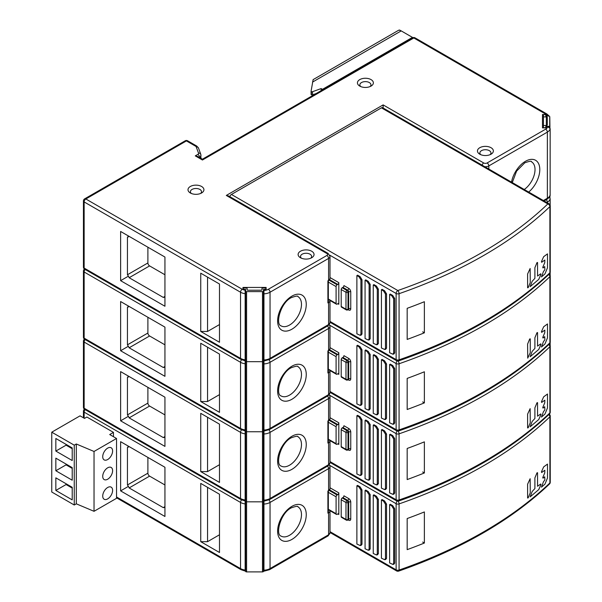 <?xml version="1.0" encoding="UTF-8"?>
<svg xmlns="http://www.w3.org/2000/svg" width="602" height="602" viewBox="0 0 602 602"><rect width="100%" height="100%" fill="white"/><g stroke="black" fill="none" stroke-linecap="round" stroke-linejoin="round"><path stroke-width="0.9" d="M550.16 342.734L550.16 345.405M328.331 491.33L328.331 511.7L327.902 513.13L327.902 491.082L328.323 491.33A1.445 0.835 -120 0 0 328.587 490.69A4.824 2.784 0 0 0 330.001 488.719L328.331 491.33L327.879 491.066M263.947 570.764L263.947 499.878M263.947 429.805L263.947 289.66L266.122 289.66L266.122 287.432L242.975 287.432L242.982 289.66L245.142 290.292L245.142 570.591M219.489 494.234L219.489 552.493L200.737 541.672L200.737 483.406L219.489 494.234M120.618 490.886L120.618 441.68L164.94 467.265L164.94 516.478L120.618 490.886L128.437 486.371L127.443 484.979L127.443 447.579L128.437 446.195L120.618 441.68M200.737 541.672L207.555 541.672L219.489 534.779M207.555 541.672L207.555 487.342M128.437 446.195L129.144 446.601L127.443 447.579M147.896 457.422L147.896 473.172A2.408 1.392 60 0 0 149.597 476.122L164.94 484.979M164.94 507.448L163.24 507.614L129.144 487.936L128.437 486.371M265.881 288.825A0.963 0.557 180 0 1 264.91 289.381L263.465 289.381L263.465 359.454L263.947 359.454L263.465 359.454L263.465 429.527L263.947 429.527L263.465 429.527L263.465 499.6L263.947 499.6L263.465 499.6L263.465 501.27A0.963 0.557 180 0 1 262.502 501.827L246.594 501.827A0.963 0.557 180 0 1 245.909 501.662A0.963 0.557 180 0 1 245.624 501.27L245.624 289.381L244.179 289.381A0.963 0.557 180 0 1 243.501 289.216A0.963 0.557 180 0 1 243.216 288.825L243.216 287.989L247.076 287.989L247.076 289.66A0.963 0.557 0 0 0 247.354 290.051A0.963 0.557 0 0 0 248.039 290.217L261.057 290.217A0.963 0.557 0 0 0 262.02 289.66L262.02 287.989L265.881 287.989L265.881 289.66M245.624 499.6L245.142 499.6L245.624 499.6M245.142 569.673L245.624 569.673M246.594 291.609L246.594 571.9A0.963 0.557 0 0 1 245.909 571.734A0.963 0.557 0 0 1 245.624 571.343L245.624 501.27A0.963 0.557 0 0 0 245.909 501.662A0.963 0.557 0 0 0 246.594 501.827L262.502 501.827A0.963 0.557 0 0 0 263.465 501.27L263.465 571.343A0.963 0.557 0 0 1 262.502 571.9L262.502 431.754L246.594 431.754A0.963 0.557 180 0 1 245.909 431.589A0.963 0.557 180 0 1 245.624 431.198A0.963 0.557 0 0 0 245.909 431.589A0.963 0.557 0 0 0 246.594 431.754L262.502 431.754A0.963 0.557 0 0 0 263.465 431.198A0.963 0.557 180 0 1 262.502 431.754L262.502 361.682L246.594 361.682A0.963 0.557 180 0 1 245.909 361.516A0.963 0.557 180 0 1 245.624 361.125A0.963 0.557 0 0 0 245.909 361.516A0.963 0.557 0 0 0 246.594 361.682L262.502 361.682A0.963 0.557 0 0 0 263.465 361.125A0.963 0.557 180 0 1 262.502 361.682L262.502 291.609L246.594 291.609A0.963 0.557 180 0 1 245.909 291.443A0.963 0.557 180 0 1 245.624 291.052M246.594 571.9L262.502 571.9M262.502 291.609A0.963 0.557 180 0 0 263.465 291.052L263.465 569.673L263.947 569.673M548.339 414.379A2.408 1.686 46.2 0 1 549.897 416.825A442.613 255.541 180 0 1 399.073 503.904A2.408 1.392 180 0 1 396.124 503.701L329.723 465.361M336.089 496.793A1.445 0.835 -60 0 1 337.112 495.017L337.79 494.626A1.445 0.835 120 0 0 338.813 492.857L338.813 514.507A1.445 0.835 120 0 0 338.512 513.845A1.445 0.835 120 0 0 337.79 513.912L337.112 514.311A1.445 0.835 -60 0 1 336.383 514.379A1.445 0.835 -60 0 1 336.089 513.717L336.089 496.793L328.331 492.316M378.365 499.351L377.288 499.517L375.324 496.417L373.248 495.213L373.932 494.821L376.393 496.244L378.365 499.351L378.365 553.674L377.394 554.826M370.177 494.626L369.109 494.791L367.137 491.691L365.068 490.495L365.745 490.096L368.213 491.525L370.177 494.626L370.177 548.949L369.214 550.1M361.998 489.9L360.922 490.066L358.958 486.965L356.881 485.769L357.565 485.378L360.034 486.8L361.998 489.9L361.998 544.231L361.034 545.374M394.724 508.795L393.655 508.968L391.684 505.861L389.614 504.664L390.292 504.273L392.76 505.695L394.724 508.795L394.724 563.126L393.761 564.27M386.544 504.077L385.468 504.243L383.504 501.135L381.427 499.938L382.112 499.547L384.58 500.969L386.544 504.077L386.544 558.4L385.581 559.551M407.17 518.54L407.17 549.641A442.613 255.541 180 0 0 424.372 543.034L424.372 511.941A442.613 255.541 0 0 1 407.17 518.54M422.664 542.056L424.372 543.034M377.288 499.517L377.288 553.84L378.365 553.674M373.248 495.213L373.248 553.479L376.483 554.976L377.288 553.84M369.109 494.791L369.109 549.122L370.177 548.949M365.068 490.495L365.068 548.753L368.304 550.251L369.109 549.122M360.922 490.066L360.922 544.396L361.998 544.231M356.881 485.769L356.881 544.035L360.124 545.525L360.922 544.396M393.655 508.968L393.655 563.291L392.85 564.42L389.614 562.93L389.614 504.664M348.099 519.872L348.701 520.211A2.89 1.671 -120 0 0 350.748 519.037L350.748 502.106A2.89 1.671 -120 0 0 348.701 498.561L343.93 495.807A1.445 0.835 -60 0 1 342.907 497.576L342.222 497.974A1.445 0.835 120 0 0 341.199 499.743L341.199 516.674A1.445 0.835 120 0 0 341.5 517.336L346.27 520.09A1.445 0.835 -60 0 1 345.977 519.428A1.445 0.835 0 0 0 348.016 519.428A1.445 0.835 60 0 1 347.723 520.09A1.445 1.445 0 0 1 346.27 520.09M385.468 504.243L385.468 558.566L386.544 558.4M381.427 499.938L381.427 558.204L384.67 559.694L385.468 558.566M527.608 498.027L527.608 484.181L530.144 478.71L530.257 492.827L528.172 497.877L527.608 498.027M536.984 472.848L537.548 472.705L537.548 486.258L540.731 484.008L540.965 484.64L538.737 489.614L530.181 496.861L532.145 491.541L534.9 488.546L534.9 477.905L536.984 472.848M544.848 470.26L541.665 472.51L541.431 471.885L543.659 466.911L547.496 464.089L547.496 477.98L544.945 484.128L541.454 487.161L543.425 481.833L544.848 479.982L544.727 476.799L542.996 478.176L542.756 477.544L544.75 472.916L544.848 470.26M113.462 432.379L109.715 434.546L116.532 438.482L94.032 451.47L76.303 443.99L76.303 503.829L74.257 505.01L51.757 492.015L51.757 432.183L80.051 415.847L84.483 418.405L86.869 417.028L113.462 432.379L113.462 436.706M76.303 503.829L94.032 511.309L116.532 498.321L116.532 438.482M94.032 451.47L94.032 511.309M107.668 487.492A6.991 4.033 120 0 0 102.724 496.056A6.991 4.033 120 0 0 104.169 499.254A6.991 4.033 120 0 0 107.668 498.907A6.991 4.033 120 0 0 112.612 490.344A6.991 4.033 120 0 0 111.159 487.146A6.991 4.033 120 0 0 107.668 487.492M107.668 467.807A6.991 4.033 120 0 0 102.724 476.37A6.991 4.033 120 0 0 104.169 479.568A6.991 4.033 120 0 0 107.668 479.222A6.991 4.033 120 0 0 112.612 470.659A6.991 4.033 120 0 0 111.159 467.461A6.991 4.033 120 0 0 107.668 467.807M107.668 448.121A6.991 4.033 120 0 0 102.724 456.685A6.991 4.033 120 0 0 104.169 459.89A6.991 4.033 120 0 0 107.668 459.537A6.991 4.033 120 0 0 112.612 450.981A6.991 4.033 120 0 0 111.159 447.775A6.991 4.033 120 0 0 107.668 448.121M76.303 443.99L74.257 445.171L74.257 505.01M74.257 445.171L51.757 432.183M55.843 438.482L72.21 447.926L72.21 460.522L55.843 451.079L55.843 438.482M55.843 470.756L55.843 458.16L72.21 467.611L72.21 480.208L55.843 470.756L66.077 464.857L66.077 464.067M55.843 477.845L72.21 487.296L72.21 499.893L55.843 490.442L55.843 477.845M72.21 448.716L66.077 445.171L55.843 451.079M66.077 445.171L66.077 444.381M72.21 468.401L66.077 464.857M72.21 488.079L66.077 484.542L55.843 490.442M66.077 484.542L66.077 483.752M550.16 272.661L550.16 275.332M328.331 421.257L328.331 441.627L327.902 443.057L327.902 421.009L328.323 421.257A1.445 0.835 -120 0 0 328.587 420.617A4.824 2.784 0 0 0 330.001 418.646L328.331 421.257L327.879 420.994M327.902 421.009L328.587 420.617L328.587 398.569L270.042 432.371L270.042 498.509A9.64 5.569 0 0 1 263.947 500.119L263.947 430.046A9.64 5.569 0 0 0 270.042 428.436L328.587 394.634L328.587 372.585A1.445 0.835 -120 0 0 328.323 371.652L328.331 351.184L327.879 350.921M242.237 429.414L242.982 429.805M219.489 424.162L219.489 482.42L200.737 471.599L200.737 413.333L219.489 424.162M120.618 420.813L120.618 371.607L164.94 397.192L164.94 446.398L120.618 420.813L128.437 416.298L127.443 414.906L127.443 377.507L128.437 376.115L120.618 371.607M200.737 471.599L207.555 471.599L219.489 464.706M207.555 471.599L207.555 417.269M128.437 376.115L129.144 376.528L127.443 377.507M147.896 387.349L147.896 403.099A2.408 1.392 60 0 0 149.597 406.049L164.94 414.906M164.94 437.376L163.24 437.541L129.144 417.863L128.437 416.298M245.624 429.527L245.142 429.527L245.624 429.527M548.339 344.299A2.408 1.686 46.2 0 1 549.897 346.752A442.613 255.541 180 0 1 399.073 433.831A2.408 1.392 180 0 1 396.124 433.628L329.723 395.288M336.089 426.72A1.445 0.835 -60 0 1 337.112 424.944L337.79 424.553A1.445 0.835 120 0 0 338.813 422.785L338.813 444.434A1.445 0.835 120 0 0 338.512 443.772A1.445 0.835 120 0 0 337.79 443.84L337.112 444.238A1.445 0.835 -60 0 1 336.383 444.306A1.445 0.835 -60 0 1 336.089 443.644L336.089 426.72L328.331 422.235M378.365 429.279L377.288 429.444L375.324 426.344L373.248 425.14L373.932 424.749L376.393 426.171L378.365 429.279L378.365 483.602L377.394 484.753M370.177 424.553L369.109 424.719L367.137 421.618L365.068 420.422L365.745 420.023L368.213 421.453L370.177 424.553L370.177 478.876L369.214 480.027M361.998 419.827L360.922 419.993L358.958 416.893L356.881 415.696L357.565 415.305L360.034 416.727L361.998 419.827L361.998 474.158L361.034 475.302M394.724 438.723L393.655 438.896L391.684 435.788L389.614 434.591L390.292 434.2L392.76 435.622L394.724 438.723L394.724 493.053L393.761 494.197M386.544 434.004L385.468 434.17L383.504 431.062L381.427 429.866L382.112 429.474L384.58 430.897L386.544 434.004L386.544 488.327L385.581 489.479M407.17 448.467L407.17 479.568A442.613 255.541 180 0 0 424.372 472.961L424.372 441.86A442.613 255.541 0 0 1 407.17 448.467M422.664 471.983L424.372 472.961M377.288 429.444L377.288 483.767L378.365 483.602M373.248 425.14L373.248 483.406L376.483 484.903L377.288 483.767M369.109 424.719L369.109 479.049L370.177 478.876M365.068 420.422L365.068 478.68L368.304 480.178L369.109 479.049M360.922 419.993L360.922 474.323L361.998 474.158M356.881 415.696L356.881 473.955L360.124 475.452L360.922 474.323M393.655 438.896L393.655 493.219L392.85 494.347L389.614 492.857L389.614 434.591M348.099 449.792L348.701 450.138A2.89 1.671 -120 0 0 350.748 448.964L350.748 432.033A2.89 1.671 -120 0 0 348.701 428.489L343.93 425.734A1.445 0.835 -60 0 1 342.907 427.503L342.222 427.902A1.445 0.835 120 0 0 341.199 429.67L341.199 446.601A1.445 0.835 120 0 0 341.5 447.263L346.27 450.018A1.445 0.835 -60 0 1 345.977 449.355A1.445 0.835 0 0 0 348.016 449.355A1.445 0.835 60 0 1 347.723 450.018A1.445 1.445 0 0 1 346.27 450.018M385.468 434.17L385.468 488.493L386.544 488.327M381.427 429.866L381.427 488.132L384.67 489.622L385.468 488.493M527.608 427.947L527.608 414.108L530.144 408.638L530.257 422.754L528.172 427.804L527.608 427.947M536.984 402.776L537.548 402.633L537.548 416.185L540.731 413.935L540.965 414.567L538.737 419.541L530.181 426.788L532.145 421.468L534.9 418.473L534.9 407.832L536.984 402.776M544.848 400.187L541.665 402.437L541.431 401.812L543.659 396.838L547.496 394.017L547.496 407.908L544.945 414.056L541.454 417.088L543.425 411.76L544.848 409.909L544.727 406.726L542.996 408.103L542.756 407.471L544.75 402.843L544.848 400.187M330.001 392.67L328.09 395.74A2.408 1.392 -120 0 0 328.587 394.634A4.824 2.784 -0 0 0 330.001 392.67L330.001 370.621A4.824 2.784 180 0 1 328.587 372.585L327.902 372.984L328.323 371.652M328.323 351.177L327.902 350.936L328.587 350.545A4.824 2.784 0 0 0 330.001 348.573L328.331 351.184A1.445 0.835 -120 0 0 328.587 350.545L328.587 328.496L270.042 362.299L270.042 428.436A2.408 1.392 60 0 1 269.545 429.535L263.947 431.062M550.16 205.259L550.16 198.668L549.295 197.163M327.879 280.848L328.323 281.104A1.445 0.835 -120 0 0 328.587 280.472L328.587 258.424L270.042 292.226L270.042 358.363A9.64 5.569 0 0 1 263.947 359.973L263.947 359.733M219.489 412.347L219.489 354.089L200.737 343.26L200.737 401.526L219.489 412.347M120.618 301.534L120.618 350.74L164.94 376.325L164.94 327.119L120.618 301.534L128.437 306.042L127.443 307.434L127.443 344.833L129.144 347.79L163.24 367.468L164.94 367.303M549.935 197.832L549.935 195.868M200.737 401.526L207.555 401.526L219.489 394.634M207.555 347.196L207.555 401.526M120.618 350.74L128.437 346.225M127.443 307.434L129.144 306.456L128.437 306.042M164.94 344.833L149.597 335.976A2.408 1.392 60 0 1 147.896 333.026L147.896 317.277M549.709 196.433L549.709 197.524M245.624 359.454L245.142 359.454L245.624 359.454M336.089 356.647A1.445 0.835 -60 0 1 337.112 354.871L337.79 354.48A1.445 0.835 120 0 0 338.813 352.712L338.813 374.361A1.445 0.835 120 0 0 338.512 373.699A1.445 0.835 120 0 0 337.79 373.767L337.112 374.166A1.445 0.835 -60 0 1 336.383 374.233A1.445 0.835 -60 0 1 336.089 373.571L336.089 356.647L328.331 352.162M377.394 414.68L378.365 413.529L378.365 359.206L376.393 356.098L373.932 354.676L373.248 355.067L375.324 356.264L377.288 359.371L377.288 413.694L376.483 414.831L373.248 413.333L373.248 355.067M369.214 409.954L370.177 408.803L370.177 354.48L368.213 351.372L365.745 349.95L365.068 350.349L367.137 351.545L369.109 354.646L369.109 408.976L368.304 410.105L365.068 408.607L365.068 350.349M361.034 405.229L361.998 404.085L361.998 349.754L360.034 346.654L357.565 345.232L356.881 345.623L358.958 346.82L360.922 349.92L360.922 404.251L360.124 405.379L356.881 403.882L356.881 345.623M393.761 424.124L394.724 422.98L394.724 368.65L392.76 365.549L390.292 364.127L389.614 364.519L391.684 365.715L393.655 368.815L393.655 423.146L392.85 424.275L389.614 422.785L389.614 364.519M385.581 419.406L386.544 418.255L386.544 363.924L384.58 360.824L382.112 359.402L381.427 359.793L383.504 360.989L385.468 364.097L385.468 418.42L384.67 419.549L381.427 418.059L381.427 359.793M407.17 378.395L407.17 409.495A442.613 255.541 180 0 0 424.372 402.888L424.372 371.788A442.613 255.541 0 0 1 407.17 378.395M424.372 402.888L422.664 401.91M348.099 379.719L348.701 380.065A2.89 1.671 -120 0 0 350.748 378.884L350.748 361.96A2.89 1.671 -120 0 0 348.701 358.416L343.93 355.662A1.445 0.835 -60 0 1 342.907 357.43L342.222 357.829A1.445 0.835 120 0 0 341.199 359.597L341.199 376.528A1.445 0.835 120 0 0 341.5 377.191L346.27 379.945A1.445 0.835 -60 0 1 345.977 379.283A1.445 0.835 0 0 0 348.016 379.283A1.445 0.835 60 0 1 347.723 379.945A1.445 1.445 0 0 1 346.27 379.945M527.608 344.035L527.721 358.145L530.257 352.682L530.257 338.836L529.692 338.979L527.608 344.035M536.984 332.703L537.548 332.56L537.548 346.112L540.731 343.862L540.965 344.494L538.737 349.469L530.181 356.715L532.145 351.395L534.9 348.4L534.9 337.76L536.984 332.703M544.848 330.114L541.665 332.364L541.431 331.74L543.659 326.766L547.496 323.944L547.496 337.835L544.945 343.983L541.454 347.015L543.425 341.688L544.848 339.837L544.727 336.653L542.996 338.031L542.756 337.398L544.75 332.771L544.848 330.114M548.738 116.051A0.963 0.557 180 0 1 549.423 116.216A0.963 0.557 180 0 1 549.709 116.607L549.709 125.795A0.963 0.557 180 0 1 548.738 126.352L545.848 126.352L545.848 127.188A0.963 0.557 180 0 1 544.885 127.744L543.44 127.744L543.44 125.517L546.33 125.517A0.963 0.557 0 0 0 547.293 124.96L547.293 117.443A0.963 0.557 0 0 0 547.015 117.051A0.963 0.557 0 0 0 546.33 116.886L543.44 116.886L543.44 114.658L544.885 114.658A0.963 0.557 180 0 1 545.562 114.824A0.963 0.557 180 0 1 545.848 115.215L545.848 116.051L548.738 116.051L546.33 116.051L546.33 114.523L542.477 114.515L542.477 127.88L546.33 127.88L546.33 126.631L547.737 126.631L550.16 128.595L550.138 195.01M328.331 281.111L328.331 301.482L327.902 302.911L327.902 280.863L328.323 281.104L330.001 278.5L330.001 256.46A4.824 2.784 180 0 1 328.587 258.424A2.408 1.392 -120 0 0 326.878 255.474L268.341 289.269A2.408 1.392 60 0 1 270.042 292.226A9.64 5.569 180 0 1 263.947 293.836M546.33 115.772L546.33 114.523L545.66 114.094L413.815 37.971L202.445 160.012C202.445 158.905 202.445 158.905 202.445 160.012C202.445 158.905 202.445 158.905 202.445 160.012L195.281 155.873L197.855 154.39A2.408 1.392 180 0 0 198.51 153.119A2.408 1.926 -20.2 0 1 200.775 154.255L198.479 148.024L196.771 146.075L187.628 140.8A2.408 1.392 120 0 0 186.417 140.913L85.845 198.984L242.237 289.269L245.142 289.66L245.142 290.292M311.708 251.237A7.954 4.59 0 0 0 300.458 251.237A7.954 4.59 0 0 0 300.458 257.739L300.458 257.739A7.954 4.59 0 0 0 311.708 257.739L311.708 257.739A7.954 4.59 0 0 0 311.708 251.237M190.337 192.979A7.954 4.59 0 0 0 201.595 192.979L201.595 192.979A7.954 4.59 0 0 0 201.595 186.485A7.954 4.59 0 0 0 190.337 186.485A7.954 4.59 0 0 0 190.337 192.979L190.337 192.979M371.028 79.599A7.954 4.59 0 0 0 359.778 79.599A7.954 4.59 0 0 0 359.778 86.101L359.778 86.101A7.954 4.59 0 0 0 371.028 86.101A7.954 4.59 0 0 0 371.035 86.101A7.954 4.59 0 0 0 371.028 79.599M479.786 154.202A7.954 4.59 0 0 0 491.036 154.202L491.036 154.202A7.954 4.59 0 0 0 491.036 147.708A7.954 4.59 0 0 0 479.786 147.708A7.954 4.59 0 0 0 479.786 154.202L479.786 154.202M266.122 289.66L266.122 287.432M219.489 284.016L219.489 342.275L200.737 331.454L200.737 273.188L219.489 284.016M120.618 280.667L120.618 231.461L164.94 257.046L164.94 306.252L120.618 280.667L128.437 276.152L127.443 274.76L127.443 237.361L128.437 235.969L120.618 231.461M545.66 114.094A2.408 1.392 -60 0 1 546.864 113.974L415.026 37.851A2.408 1.392 120 0 0 413.815 37.971A2.408 1.392 -120 0 0 412.611 37.851L202.445 159.191L197.689 156.452L195.281 155.873M547.436 115.772L546.33 114.523M549.935 127.759L549.792 117.081M542.477 127.88L542.477 114.515M200.737 331.454L207.555 331.454L219.489 324.561M207.555 331.454L207.555 277.123M128.437 235.969L129.144 236.383L127.443 237.361M147.896 247.204L147.896 262.954A2.408 1.392 60 0 0 149.597 265.903L164.94 274.76M164.94 297.23L163.24 297.396L129.144 277.718L128.437 276.152M383.135 108.014L383.135 104.898L483.707 162.961A2.408 1.392 180 0 0 487.116 162.961L545.66 129.159A7.232 4.176 180 0 0 547.737 126.631M326.878 255.474A2.408 1.392 180 0 0 326.878 253.502A2.408 1.392 -60 0 1 328.09 253.382L228.715 196.011L226.307 195.439L383.135 104.898M310.7 258.228A5.546 3.198 0 0 0 311.633 256.46A5.546 3.198 0 0 0 310.007 254.194A5.546 3.198 0 0 0 302.166 254.194A5.546 3.198 0 0 0 300.541 256.46A5.546 3.198 0 0 0 301.467 258.228M200.586 193.468A5.546 3.198 0 0 0 201.512 191.699A5.546 3.198 0 0 0 199.887 189.434A5.546 3.198 0 0 0 192.046 189.434A5.546 3.198 0 0 0 190.42 191.699A5.546 3.198 0 0 0 191.346 193.468M370.027 86.59A5.546 3.198 0 0 0 370.952 84.822A5.546 3.198 0 0 0 369.327 82.557A5.546 3.198 0 0 0 361.486 82.557A5.546 3.198 0 0 0 359.861 84.822A5.546 3.198 0 0 0 360.786 86.59M490.028 154.691A5.546 3.198 0 0 0 490.954 152.923A5.546 3.198 0 0 0 489.336 150.658A5.546 3.198 0 0 0 481.495 150.658A5.546 3.198 0 0 0 479.869 152.923A5.546 3.198 0 0 0 480.795 154.691M545.848 127.188L545.848 127.88M549.709 125.795L549.709 127.451L549.709 125.795M545.848 116.051L545.848 115.215M543.44 116.886L543.44 125.517M547.293 117.443L547.293 124.96M243.216 289.66L243.216 288.825M229.829 196.651A2.408 1.392 120 0 1 231.424 194.454L381.427 107.848A2.408 1.392 120 0 1 382.639 107.728L549.039 203.8A2.408 1.392 -60 0 0 547.835 203.92A2.408 1.686 46.2 0 1 549.897 206.606A442.613 255.541 180 0 1 399.073 293.686A2.408 1.392 180 0 1 396.124 293.483L329.723 255.143M336.089 286.575A1.445 0.835 -60 0 1 337.112 284.799L337.79 284.407A1.445 0.835 120 0 0 338.813 282.639L338.813 304.288A1.445 0.835 120 0 0 338.512 303.626A1.445 0.835 120 0 0 337.79 303.694L337.112 304.093A1.445 0.835 -60 0 1 336.383 304.16A1.445 0.835 -60 0 1 336.089 303.498L336.089 286.575L328.331 282.09M378.365 289.133L377.288 289.299L375.324 286.191L373.248 284.994L373.932 284.603L376.393 286.025L378.365 289.133L378.365 343.456L377.394 344.607M370.177 284.407L369.109 284.573L367.137 281.473L365.068 280.276L365.745 279.877L368.213 281.3L370.177 284.407L370.177 338.73L369.214 339.882M361.998 279.682L360.922 279.847L358.958 276.747L356.881 275.55L357.565 275.159L360.034 276.581L361.998 279.682L361.998 334.012L361.034 335.156M394.724 298.577L393.655 298.743L391.684 295.642L389.614 294.446L390.292 294.054L392.76 295.477L394.724 298.577L394.724 352.907L393.761 354.051M386.544 293.851L385.468 294.024L383.504 290.916L381.427 289.72L382.112 289.329L384.58 290.751L386.544 293.851L386.544 348.182L385.581 349.333M407.17 308.322L407.17 339.423A442.613 255.541 180 0 0 424.372 332.816L424.372 301.715A442.613 255.541 0 0 1 407.17 308.322M422.664 331.83L424.372 332.816M377.288 289.299L377.288 343.622L378.365 343.456M373.248 284.994L373.248 343.26L376.483 344.758L377.288 343.622M369.109 284.573L369.109 338.903L370.177 338.73M365.068 280.276L365.068 338.535L368.304 340.032L369.109 338.903M360.922 279.847L360.922 334.178L361.998 334.012M356.881 275.55L356.881 333.809L360.124 335.306L360.922 334.178M393.655 298.743L393.655 353.073L392.85 354.202L389.614 352.704L389.614 294.446M348.099 309.646L348.701 309.992A2.89 1.671 -120 0 0 350.748 308.811L350.748 291.887A2.89 1.671 -120 0 0 348.701 288.343L343.93 285.589A1.445 0.835 -60 0 1 342.907 287.357L342.222 287.756A1.445 0.835 120 0 0 341.199 289.524L341.199 306.456A1.445 0.835 120 0 0 341.5 307.118L346.27 309.872A1.445 0.835 -60 0 1 345.977 309.21A1.445 0.835 0 0 0 348.016 309.21A1.445 0.835 60 0 1 347.723 309.872A1.445 1.445 0 0 1 346.27 309.872M385.468 294.024L385.468 348.347L386.544 348.182M381.427 289.72L381.427 347.986L384.67 349.476L385.468 348.347M527.608 287.801L527.608 273.963L530.144 268.492L530.257 282.601L528.172 287.658L527.608 287.801M536.984 262.63L537.548 262.487L537.548 276.04L540.731 273.79L540.965 274.422L538.737 279.396L530.181 286.642L532.145 281.322L534.9 278.327L534.9 267.687L536.984 262.63M544.848 260.041L541.665 262.291L541.431 261.667L543.659 256.693L547.496 253.871L547.496 267.762L544.945 273.91L541.454 276.943L543.425 271.615L544.848 269.764L544.727 266.581L542.996 267.958L542.756 267.326L544.75 262.698L544.848 260.041M322.913 89.645A6.268 3.62 60 0 0 322.446 89.344L321.137 88.592L321.137 90.669M311.083 91.263L311.083 94.311A0.963 0.557 0 0 0 311.076 94.364A0.963 0.557 0 0 0 311.332 94.74L311.392 94.77A0.963 0.557 0 0 0 312.558 94.838L316.193 93.521M412.942 37.693A6.268 3.62 -120 0 0 412.453 37.384L401.203 30.89A6.268 3.62 -120 0 0 399.502 30.296L399.841 30.1A6.268 3.62 -120 0 0 398.411 30.378L313.145 79.607M321.137 88.592L312.558 91.685A0.963 0.557 180 0 1 311.392 91.624L311.332 91.587A0.963 0.557 180 0 1 311.076 91.211A0.963 0.557 180 0 1 311.083 91.165L313.13 79.614M311.392 94.77L311.392 91.624M311.332 91.587L311.332 94.74M312.844 95.455L312.844 94.732M327.902 491.082L328.587 490.69L328.587 468.642L270.042 502.444L270.042 568.581L328.587 534.779A4.824 2.784 -0 0 0 330.001 532.815L330.001 510.767A4.824 2.784 180 0 1 328.587 512.738A1.445 0.835 -120 0 0 328.323 511.798M328.519 509.841A3.379 1.949 180 0 1 328.331 510.285M330.001 532.815L328.09 535.885A2.408 1.392 -120 0 0 328.587 534.779L328.587 512.738L327.902 513.13M292.023 539.354A20.25 11.694 -60 0 1 291.932 539.407A20.25 11.694 120 0 1 277.703 532.92A20.25 11.694 120 0 1 288.779 508.562A20.25 11.694 120 0 1 291.94 506.335A20.25 11.694 120 0 1 306.252 514.559A20.25 11.694 120 0 1 292.023 539.354M263.947 570.192A9.64 5.569 0 0 0 270.042 568.581A2.408 1.392 60 0 1 269.545 569.68L263.947 571.208M268.921 499.938A2.408 1.392 60 0 1 270.042 502.444A9.64 5.569 180 0 1 263.947 504.055M245.142 503.927A9.64 5.569 180 0 1 240.529 502.444A2.408 1.392 -60 0 1 241.658 499.938M245.142 571.065L241.033 569.68A2.408 1.392 -60 0 1 240.529 568.581A9.64 5.569 0 0 0 245.142 570.064M116.532 496.989L240.529 568.581L240.529 502.444L84.145 412.152L84.145 418.202M85.251 409.669A2.408 1.392 120 0 0 84.145 412.152A2.408 1.392 180 0 1 83.437 411.166A2.408 2.408 0 0 1 84.453 409.202M149.597 476.122L129.144 487.936M127.443 484.979L147.896 473.172M163.24 507.614L164.94 506.636M330.001 488.719L330.001 466.678A4.824 2.784 180 0 1 328.587 468.642A2.408 1.392 -120 0 0 327.48 466.159M289.622 535.231A16.879 9.745 120 0 0 300.586 520.354A16.879 9.745 120 0 0 297.99 506.876C298.14 505.876 295.891 506.207 291.24 507.885C280.547 512.987 275.031 534.666 281.111 536.111A16.879 9.745 120 0 0 289.547 535.276A16.879 9.745 120 0 0 289.622 535.231M398.178 501.165A2.408 1.016 70.8 0 1 399.073 503.904L399.073 570.041A442.613 255.541 0 0 0 549.897 482.962A2.408 1.392 0 0 0 550.243 482.247L550.243 416.11A2.408 1.392 180 0 1 549.897 416.825L549.897 482.962A2.408 1.686 -133.8 0 1 549.506 483.985A2.408 2.408 0 0 0 550.243 482.247M329.309 490.517L337.112 495.017M337.79 494.626L329.693 489.953M330.001 487.763L338.813 492.857M330.001 531.656L396.124 569.838L396.124 503.701A2.408 1.392 -60 0 1 397.312 501.135M338.813 514.507L337.79 513.912M330.001 532.477L396.62 570.937A2.408 1.392 -60 0 1 396.124 569.838A2.408 1.392 0 0 0 399.073 570.041A2.408 1.016 -109.2 0 1 398.622 571.125C461.124 549.227 511.422 520.181 549.506 483.985M328.331 509.239L336.089 513.717M376.393 496.244L375.324 496.417M368.213 491.525L367.137 491.691M360.034 486.8L358.958 486.965M393.655 563.291L394.724 563.126M392.76 505.695L391.684 505.861M348.4 519.549L348.4 519.699A1.445 0.835 -120 0 0 348.701 519.037A1.445 0.835 180 0 1 350.748 519.037M342.222 497.974L346.993 500.729A1.445 0.835 60 0 1 348.016 502.497L348.016 519.428L348.701 519.037L348.701 502.106A1.445 0.835 -120 0 0 347.678 500.337A1.445 0.835 120 0 0 348.701 498.561M350.748 502.106A1.445 0.835 0 0 0 348.701 502.106L348.016 502.497A1.445 0.835 180 0 1 345.977 502.497L341.199 499.743M348.701 520.211A1.445 0.835 120 0 0 348.498 519.624M341.199 516.674L345.977 519.428L345.977 502.497A1.445 0.835 -60 0 1 346.993 500.729L347.678 500.337L342.907 497.576M384.58 500.969L383.504 501.135M330.001 462.742L328.09 465.813L269.545 499.607A2.408 1.392 60 0 0 270.042 498.509L328.587 464.706A4.824 2.784 -0 0 0 330.001 462.742L330.001 440.694A4.824 2.784 180 0 1 328.587 442.658A1.445 0.835 -120 0 0 328.323 441.725M328.519 439.769A3.379 1.949 180 0 1 328.331 440.212M328.09 465.813A2.408 1.392 -120 0 0 328.587 464.706L328.587 442.658L327.902 443.057M292.023 469.282A20.25 11.694 -60 0 1 291.932 469.334A20.25 11.694 120 0 1 277.703 462.848A20.25 11.694 120 0 1 288.779 438.489A20.25 11.694 120 0 1 291.94 436.262A20.25 11.694 120 0 1 306.252 444.487A20.25 11.694 120 0 1 292.023 469.282M268.921 429.866A2.408 1.392 60 0 1 270.042 432.371A9.64 5.569 180 0 1 263.947 433.982M245.142 433.854A9.64 5.569 180 0 1 240.529 432.371A2.408 1.392 -60 0 1 241.658 429.866M245.142 500.992L241.033 499.607A2.408 1.392 -60 0 1 240.529 498.509A9.64 5.569 0 0 0 245.142 499.991M240.529 498.509L240.529 432.371L84.145 342.079L84.145 408.216L240.529 498.509M85.251 339.596A2.408 1.392 120 0 0 84.145 342.079A2.408 1.392 180 0 1 83.437 341.093A2.408 2.408 0 0 1 84.453 339.129M83.437 407.23A2.408 1.392 0 0 0 84.145 408.216A2.408 1.392 120 0 0 84.641 409.322A2.408 2.408 0 0 1 83.437 407.23L83.437 341.093M149.597 406.049L129.144 417.863M127.443 414.906L147.896 403.099M163.24 437.541L164.94 436.563M330.001 418.646L330.001 396.605A4.824 2.784 180 0 1 328.587 398.569A2.408 1.392 -120 0 0 327.48 396.086M289.622 465.158A16.879 9.745 120 0 0 300.586 450.281A16.879 9.745 120 0 0 297.99 436.804C298.14 435.803 295.891 436.134 291.24 437.812C280.547 442.914 275.031 464.593 281.111 466.038A16.879 9.745 120 0 0 289.547 465.195A16.879 9.745 120 0 0 289.622 465.158M398.178 431.092A2.408 1.016 70.8 0 1 399.073 433.831L399.073 499.969A442.613 255.541 0 0 0 549.897 412.889A2.408 1.392 0 0 0 550.243 412.174L550.243 346.037A2.408 1.392 180 0 1 549.897 346.752L549.897 412.889A2.408 1.686 -133.8 0 1 549.506 413.913A2.408 2.408 0 0 0 550.243 412.174M329.309 420.444L337.112 424.944M337.79 424.553L329.693 419.88M330.001 417.69L338.813 422.785M330.001 461.583L396.124 499.765L396.124 433.628A2.408 1.392 -60 0 1 397.312 431.062M338.813 444.434L337.79 443.84M330.001 462.404L396.62 500.864A2.408 1.392 -60 0 1 396.124 499.765A2.408 1.392 0 0 0 399.073 499.969A2.408 1.016 -109.2 0 1 398.622 501.052C461.124 479.154 511.422 450.108 549.506 413.913M328.331 439.167L336.089 443.644M376.393 426.171L375.324 426.344M368.213 421.453L367.137 421.618M360.034 416.727L358.958 416.893M393.655 493.219L394.724 493.053M392.76 435.622L391.684 435.788M348.4 449.476L348.4 449.619A1.445 0.835 -120 0 0 348.701 448.964A1.445 0.835 180 0 1 350.748 448.964M342.222 427.902L346.993 430.656A1.445 0.835 60 0 1 348.016 432.424L348.016 449.355L348.701 448.964L348.701 432.033A1.445 0.835 -120 0 0 347.678 430.264A1.445 0.835 120 0 0 348.701 428.489M350.748 432.033A1.445 0.835 0 0 0 348.701 432.033L348.016 432.424A1.445 0.835 180 0 1 345.977 432.424L341.199 429.67M348.701 450.138A1.445 0.835 120 0 0 348.498 449.551M341.199 446.601L345.977 449.355L345.977 432.424A1.445 0.835 -60 0 1 346.993 430.656L347.678 430.264L342.907 427.503M384.58 430.897L383.504 431.062M328.519 369.696A3.379 1.949 180 0 1 328.331 370.14M327.902 372.984L327.902 350.936M292.015 399.209A20.25 11.694 -60 0 1 291.932 399.261A20.25 11.694 120 0 1 277.703 392.775A20.25 11.694 120 0 1 288.779 368.416A20.25 11.694 120 0 1 291.94 366.189A20.25 11.694 120 0 1 306.252 374.414A20.25 11.694 120 0 1 292.015 399.209M550.16 198.668A9.64 5.569 180 0 1 547.361 202.189A2.408 1.392 -120 0 0 546.255 199.706M547.361 202.836L547.361 202.189L546.804 202.513M245.142 363.781A9.64 5.569 180 0 1 240.529 362.299A2.408 1.392 -60 0 1 241.658 359.793M268.921 359.793A2.408 1.392 60 0 1 270.042 362.299A9.64 5.569 180 0 1 263.947 363.909M330.001 348.573L330.001 326.532A4.824 2.784 180 0 1 328.587 328.496A2.408 1.392 -120 0 0 327.48 326.013M245.142 430.919L241.033 429.535A2.408 1.392 -60 0 1 240.529 428.436A9.64 5.569 0 0 0 245.142 429.918M240.529 428.436L240.529 362.299L84.145 272.006L84.145 338.143L240.529 428.436M85.251 269.523A2.408 1.392 120 0 0 84.145 272.006A2.408 1.392 180 0 1 83.437 271.02A2.408 2.408 0 0 1 84.453 269.056M83.437 337.158A2.408 1.392 0 0 0 84.145 338.143A2.408 1.392 120 0 0 84.641 339.25A2.408 2.408 0 0 1 83.437 337.158L83.437 271.02M149.597 335.976L129.144 347.79M127.443 344.833L147.896 333.026M163.24 367.468L164.94 366.49M289.622 395.085A16.879 9.745 120 0 0 300.586 380.208A16.879 9.745 120 0 0 297.99 366.731C298.14 365.73 295.891 366.061 291.24 367.739C280.547 372.841 275.031 394.521 281.111 395.958A16.879 9.745 120 0 0 289.547 395.123A16.879 9.745 120 0 0 289.622 395.085M549.205 273.978A2.408 2.408 0 0 1 550.243 275.964A2.408 1.392 180 0 1 549.897 276.679A442.613 255.541 180 0 1 399.073 363.758A2.408 1.016 -109.2 0 0 398.178 361.019M330.001 391.511L396.124 429.693A2.408 1.392 0 0 0 399.073 429.896A442.613 255.541 0 0 0 549.897 342.816L549.897 276.679A2.408 1.686 -133.8 0 0 548.339 274.226M329.309 350.372L337.112 354.871M337.79 354.48L329.693 349.807M330.001 347.617L338.813 352.712M330.001 392.331L396.62 430.791A2.408 1.392 -60 0 1 396.124 429.693L396.124 363.555L329.723 325.215M338.813 374.361L337.79 373.767M397.312 360.989A2.408 1.392 -60 0 0 396.124 363.555A2.408 1.392 180 0 0 399.073 363.758L399.073 429.896A2.408 1.016 70.8 0 1 398.622 430.979C461.124 409.082 511.422 380.035 549.506 343.84A2.408 2.408 0 0 0 550.243 342.102A2.408 1.392 0 0 1 549.897 342.816A2.408 1.686 46.2 0 1 549.506 343.84M328.331 369.094L336.089 373.571M378.365 359.206L377.288 359.371M377.288 413.694L378.365 413.529M376.393 356.098L375.324 356.264M370.177 354.48L369.109 354.646M369.109 408.976L370.177 408.803M368.213 351.372L367.137 351.545M361.998 349.754L360.922 349.92M360.922 404.251L361.998 404.085M360.034 346.654L358.958 346.82M393.655 423.146L394.724 422.98M392.76 365.549L391.684 365.715M394.724 368.65L393.655 368.815M348.4 379.403L348.4 379.546A1.445 0.835 -120 0 0 348.701 378.884A1.445 0.835 180 0 1 350.748 378.884M342.222 357.829L346.993 360.583A1.445 0.835 60 0 1 348.016 362.351L348.016 379.283L348.701 378.884L348.701 361.96A1.445 0.835 -120 0 0 347.678 360.192A1.445 0.835 120 0 0 348.701 358.416M350.748 361.96A1.445 0.835 0 0 0 348.701 361.96L348.016 362.351A1.445 0.835 180 0 1 345.977 362.351L341.199 359.597M348.701 380.065A1.445 0.835 120 0 0 348.498 379.478M341.199 376.528L345.977 379.283L345.977 362.351A1.445 0.835 -60 0 1 346.993 360.583L347.678 360.192L342.907 357.43M386.544 363.924L385.468 364.097M385.468 418.42L386.544 418.255M384.58 360.824L383.504 360.989M550.145 194.943C550.296 196.177 549.205 197.644 546.864 199.352A2.408 1.392 -120 0 0 547.361 198.254A9.64 5.569 0 0 0 550.16 194.732M550.16 128.595A9.64 5.569 180 0 1 547.361 132.116A2.408 1.392 -120 0 0 545.66 129.159M543.395 200.541L547.361 198.254L547.361 132.116L488.824 165.911L488.824 169.034M528.707 192.061A20.25 11.694 120 0 0 539.701 167.732A20.25 11.694 120 0 0 525.471 161.291A20.25 11.694 120 0 0 522.318 163.518A20.25 11.694 120 0 0 511.519 182.143M330.001 322.589L328.09 325.667L269.545 359.462A2.408 1.392 60 0 0 270.042 358.363L328.587 324.561A4.824 2.784 -0 0 0 330.001 322.589L330.001 300.548A4.824 2.784 180 0 1 328.587 302.513A1.445 0.835 -120 0 0 328.323 301.579M328.519 299.623A3.379 1.949 180 0 1 328.331 300.067M327.902 280.863L328.587 280.472A4.824 2.784 0 0 0 330.001 278.5M328.09 325.667A2.408 1.392 -120 0 0 328.587 324.561L328.587 302.513L327.902 302.911M292.023 329.136A20.25 11.694 -60 0 1 291.932 329.189A20.25 11.694 120 0 1 277.703 322.702A20.25 11.694 120 0 1 288.779 298.344A20.25 11.694 120 0 1 291.94 296.116A20.25 11.694 120 0 1 306.252 304.334A20.25 11.694 120 0 1 292.023 329.136M268.341 289.269A7.232 4.176 180 0 1 263.947 290.473M326.878 253.502L226.307 195.439M187.628 140.8A2.408 2.408 0 0 0 185.213 140.8A2.408 1.392 -120 0 1 186.417 140.913L195.56 146.196A2.408 1.392 180 0 1 196.214 146.888L198.51 153.119M245.142 293.708A9.64 5.569 180 0 1 240.529 292.226A2.408 1.392 -60 0 1 242.237 289.269M245.142 360.846L241.033 359.462A2.408 1.392 -60 0 1 240.529 358.363A9.64 5.569 0 0 0 245.142 359.845M240.529 358.363L240.529 292.226L84.145 201.933L84.145 268.071L240.529 358.363M85.845 198.984A2.408 1.392 120 0 0 84.145 201.933A2.408 1.392 180 0 1 83.437 200.948A2.408 2.408 0 0 1 84.641 198.863A2.408 1.392 60 0 1 85.845 198.984M83.437 267.085A2.408 1.392 0 0 0 84.145 268.071A2.408 1.392 120 0 0 84.641 269.177A2.408 2.408 0 0 1 83.437 267.085L83.437 200.948M195.56 146.196A2.408 1.392 -60 0 1 196.771 146.075M198.464 147.994A2.408 1.926 159.8 0 0 196.214 146.888M200.865 154.797A4.824 2.784 180 0 1 200.97 155.384A4.824 2.784 180 0 1 199.563 157.34A2.408 1.392 -120 0 0 197.855 154.39M149.597 265.903L129.144 277.718M127.443 274.76L147.896 262.954M163.24 297.396L164.94 296.417M487.116 162.961A2.408 1.392 60 0 1 488.824 165.911A4.824 2.784 180 0 1 484.783 166.709M482.112 165.159A2.408 1.392 -60 0 1 483.707 162.961M289.622 325.012A16.879 9.745 120 0 0 300.586 310.135A16.879 9.745 120 0 0 297.99 296.658C298.14 295.65 295.891 295.988 291.24 297.666C280.547 302.768 275.031 324.448 281.111 325.885A16.879 9.745 120 0 0 289.547 325.05A16.879 9.745 120 0 0 289.622 325.012M524.244 189.487A16.879 9.745 120 0 0 534.32 174.603A16.879 9.745 120 0 0 531.521 161.833C531.679 160.824 529.429 161.155 524.771 162.833L516.584 171.134L512.272 182.579M548.738 126.804L548.738 126.352M546.33 125.517L546.33 116.886M381.427 107.848L547.835 203.92A440.205 254.149 180 0 1 397.824 290.525A2.408 1.016 70.8 0 1 399.073 293.686L399.073 359.823A442.613 255.541 0 0 0 549.897 272.744A2.408 1.392 0 0 0 550.243 272.029L550.243 205.892A2.408 1.392 180 0 1 549.897 206.606L549.897 272.744A2.408 1.686 -133.8 0 1 549.506 273.767A2.408 2.408 0 0 0 550.243 272.029M231.424 194.454L397.824 290.525A2.408 1.392 -60 0 0 396.124 293.483L396.124 359.62A2.408 1.392 0 0 0 399.073 359.823A2.408 1.016 -109.2 0 1 398.622 360.907C461.124 339.009 511.422 309.962 549.506 273.767M329.309 280.299L337.112 284.799M337.79 284.407L329.693 279.734M330.001 277.545L338.813 282.639M330.001 321.438L396.124 359.62A2.408 1.392 -60 0 0 396.62 360.718L330.001 322.258M338.813 304.288L337.79 303.694M328.331 299.021L336.089 303.498M376.393 286.025L375.324 286.191M368.213 281.3L367.137 281.473M360.034 276.581L358.958 276.747M393.655 353.073L394.724 352.907M392.76 295.477L391.684 295.642M348.4 309.33L348.4 309.473A1.445 0.835 -120 0 0 348.701 308.811A1.445 0.835 180 0 1 350.748 308.811M342.222 287.756L346.993 290.51A1.445 0.835 60 0 1 348.016 292.279L348.016 309.21L348.701 308.811L348.701 291.887A1.445 0.835 -120 0 0 347.678 290.111A1.445 0.835 120 0 0 348.701 288.343M350.748 291.887A1.445 0.835 0 0 0 348.701 291.887L348.016 292.279A1.445 0.835 180 0 1 345.977 292.279L341.199 289.524M348.701 309.992A1.445 0.835 120 0 0 348.498 309.405M341.199 306.456L345.977 309.21L345.977 292.279A1.445 0.835 -60 0 1 346.993 290.51L347.678 290.111L342.907 287.357M384.58 290.751L383.504 290.916M322.446 89.344L412.453 37.384M401.203 30.89L312.506 82.098M312.558 91.685L312.558 94.838M328.09 535.885L269.545 569.68M83.437 417.796L83.437 411.166M241.033 569.68L116.532 497.801M330.001 466.678L329.339 464.706M550.243 416.11A2.408 2.408 0 0 0 549.205 414.123M396.62 570.937A2.408 2.408 0 0 0 398.622 571.125M336.383 514.379L328.331 509.728M377.559 554.796L376.574 554.954M369.38 550.077L368.394 550.228M361.192 545.352L360.207 545.502M393.926 564.247L392.94 564.398M348.4 519.699L347.723 520.09M385.739 559.521L384.753 559.679M269.545 499.607L263.947 501.135M241.033 499.607L84.641 409.322M330.001 396.605L329.339 394.634M550.243 346.037A2.408 2.408 0 0 0 549.205 344.051M396.62 500.864A2.408 2.408 0 0 0 398.622 501.052M336.383 444.306L328.331 439.656M377.559 484.723L376.574 484.881M369.38 480.005L368.394 480.155M361.192 475.279L360.207 475.429M393.926 494.174L392.94 494.325M348.4 449.619L347.723 450.018M385.739 489.449L384.753 489.607M330.001 326.532L329.339 324.561M328.09 395.74L269.545 429.535M241.033 429.535L84.641 339.25M550.243 275.964L550.243 342.102M396.62 430.791A2.408 2.408 0 0 0 398.622 430.979M336.383 374.233L328.331 369.583M377.559 414.65L376.574 414.808M369.38 409.932L368.394 410.082M361.192 405.206L360.207 405.357M393.926 424.101L392.94 424.252M348.4 379.546L347.723 379.945M385.739 419.376L384.753 419.534M269.545 359.462L263.947 360.989M241.033 359.462L84.641 269.177M200.97 158.341L200.775 154.255M549.28 116.141L546.864 113.974M415.026 37.851A2.408 2.408 0 0 0 412.611 37.851M185.213 140.8L84.641 198.863M330.001 256.46L328.09 253.382M546.864 199.352L544.103 200.948M550.243 205.892A2.408 2.408 0 0 0 549.039 203.8M396.62 360.718A2.408 2.408 0 0 0 398.622 360.907M336.383 304.16L328.331 299.51M377.559 344.577L376.574 344.735M369.38 339.859L368.394 340.01M361.192 335.133L360.207 335.284M393.926 354.029L392.94 354.179M348.4 309.473L347.723 309.872M385.739 349.303L384.753 349.461M311.076 94.364L311.076 91.211"/></g></svg>
